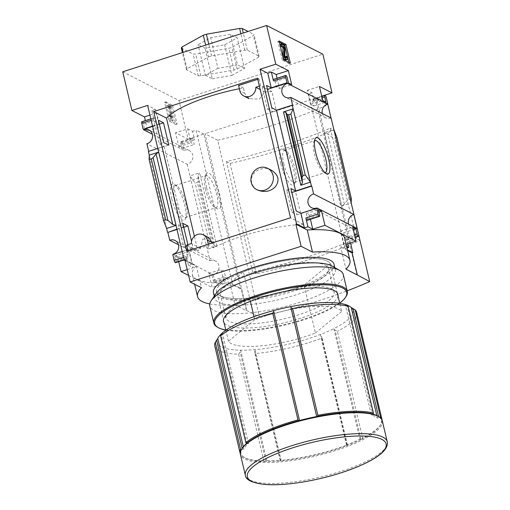 <?xml version="1.0" encoding="UTF-8"?>
<svg xmlns="http://www.w3.org/2000/svg" width="510" height="510" viewBox="0 0 510 510"><rect width="100%" height="100%" fill="white"/><g stroke="black" fill="none" stroke-linecap="round" stroke-linejoin="round"><path stroke-width="0.38" stroke-dasharray="2.55 1.91" d="M208.775 237.634L202.661 239.375L200.602 248.3A72.509 18.825 166.7 0 0 197.842 250.869L194.393 236.289M239.356 88.746A72.509 18.825 166.7 0 1 243.442 87.975L244.704 93.311L249.199 98.736L259.348 99.061L265.053 91.998A72.509 18.825 -13.3 0 1 271.856 91.494L303.246 224.279A72.509 18.825 -13.3 0 0 213.448 247.847L212.294 242.958M271.428 170.251C262.733 164.928 249.078 172.144 251.691 182.682C252.584 185.94 254.56 188.394 257.633 190.045M187.858 244.711L188.094 245.699L193.194 248.3L191.537 241.287M213.448 247.847L208.59 245.374L188.19 251.934L187.922 250.799M186.577 245.119L197.842 250.869M188.19 251.934L186.717 251.181M303.246 224.279L290.515 217.783M243.442 87.975L238.584 85.495M257.779 79.318L258.984 78.929L257.512 78.177M286.607 189.943L291.707 192.544L296.992 214.901L291.892 212.3L286.607 189.943L290.898 188.56M267.323 89.403L272.614 111.766L267.508 109.159L262.223 86.802L267.45 89.365M258.984 78.929L260.597 85.744L271.856 91.494M172.775 254.56L193.194 248.3M176.964 229.468L183.74 227.288M296.992 214.901L317.035 208.45M176.893 229.175L183.243 227.135L178.513 224.725L182.809 223.342M178.513 224.725L183.798 247.082L188.094 245.699M183.798 247.082L188.528 249.492L182.178 251.538M291.892 212.3L296.183 210.917M152.516 126.04L158.859 123.994L154.135 121.584L159.42 143.941L163.71 142.564M148.397 151.425L168.816 145.165M159.42 143.941L164.143 146.357L157.8 148.397M272.614 111.766L292.657 105.315M267.508 109.159L271.804 107.776M152.579 126.327L159.362 124.147M154.135 121.584L158.425 120.201M262.223 86.802L266.52 85.419M171.781 198.855A19.061 5.38 72.2 0 0 178.895 216.323A19.061 5.38 72.2 0 0 185.379 219.039A19.061 5.38 72.2 0 0 183.415 200.532A19.061 5.38 72.2 0 0 174.222 184.352A19.061 5.38 72.2 0 0 171.781 198.855M122.744 71.802L178.984 100.495L188.126 139.173L175.542 132.753L178.851 146.752L182.064 148.391L180.84 143.233A1.957 0.555 -107.8 0 1 180.91 141.71A1.957 0.555 -107.8 0 1 181.076 141.729L181.343 141.869A1.957 0.555 -107.8 0 1 182.446 144.049L183.931 150.322A7.446 6.879 117 0 1 189.325 150.565A7.446 6.879 117 0 1 192.85 157.896A7.446 6.879 117 0 1 187.234 164.303L146.905 143.724M187.234 164.303L189.981 175.912L199.646 172.807L198.001 175.332L198.409 180.833L197.383 182.414L195.196 183.115L189.981 175.912L210.056 260.827L178.481 244.717M166.604 228.448L149.277 155.142M158.859 123.994L155.403 109.369L147.639 105.411M151.145 120.258L153.912 119.365L151.821 110.523L155.403 109.369M183.243 227.135L164.143 146.357M176.269 225.337L158.941 152.031M187.221 269.618L193.213 267.693L188.394 265.232L191.977 264.078L188.528 249.492M191.977 264.078L185.085 260.565M331.117 118.001A7.446 6.879 117 0 1 325.724 117.759A7.446 6.879 117 0 1 322.365 113.532M175.829 124.51L169.001 121.023L164.558 102.242L171.385 105.723L175.829 124.51L177.078 124.108L170.251 120.621L169.001 121.023M141.812 121.756A1.957 0.555 -107.8 0 1 141.978 121.782L142.245 121.915A1.957 0.555 -107.8 0 1 143.348 124.102L144.572 129.259L147.785 130.898L145.35 120.615M183.931 150.322L152.356 134.213M357.242 228.505A7.446 6.879 117 0 1 351.849 228.27A7.446 6.879 117 0 1 348.489 224.037M210.056 260.827A7.446 6.879 117 0 1 215.449 261.069A7.446 6.879 117 0 1 218.975 268.4A7.446 6.879 117 0 1 213.358 274.807L173.03 254.229M213.358 274.807L214.844 281.08A1.957 0.555 -107.8 0 1 214.774 282.604A1.957 0.555 -107.8 0 1 214.608 282.578L214.34 282.444A1.957 0.555 -107.8 0 1 213.231 280.258L212.013 275.1L208.8 273.462L212.109 287.462L188.604 275.464M178.698 261.681L177.735 257.607L174.522 255.969L175.74 261.126A1.957 0.555 -107.8 0 1 175.676 262.65M188.394 265.232L186.303 256.39A1.957 0.555 -107.8 0 0 187.412 258.576L187.68 258.71A1.957 0.555 -107.8 0 0 187.839 258.736A1.957 0.555 -107.8 0 0 187.909 257.212L186.692 252.055L189.905 253.693L193.213 267.693M253.999 316.672L254.726 319.751A58.79 15.262 -13.3 0 1 341.668 311.47L339.743 303.31M337.314 293.052L330.353 263.587A58.79 15.262 -13.3 0 0 243.41 271.868L217.139 293.384A58.79 15.262 -13.3 0 0 304.081 285.103L330.353 263.587M250.372 301.333L243.41 271.868M188.126 139.173L203.873 134.105L240.446 288.813L241.16 288.583L246.387 310.686L246.744 310.571L204.95 133.76L217.668 140.25L259.462 317.061A190.804 49.534 166.7 0 0 347.138 290.815M178.984 100.495L322.868 54.2M321.721 96.186L316.257 97.939L350.529 242.919M326.974 104.301L315.186 98.29L356.981 275.094M315.186 98.29L204.95 133.76M240.446 288.813L232.681 284.854L229.098 286.002L224.279 283.541L212.109 287.462M184.926 259.89L196.305 265.697A76.863 19.954 -13.3 0 0 192.327 274.514A76.863 19.954 -13.3 0 0 229.78 282.776L241.16 288.583M214.844 281.08L227.007 277.166A1.957 0.555 -107.8 0 1 226.944 278.69A1.957 0.555 -107.8 0 1 226.778 278.664L226.51 278.524A1.957 0.555 -107.8 0 1 225.401 276.344L224.183 271.186L220.97 269.548L224.279 283.541M227.007 277.166L229.098 286.002M214.672 245.852L216.973 246.107L207.309 249.218L209.597 244.054L211.79 243.353L213.225 243.512L214.672 245.852L198.001 175.332M187.705 128.839L192.531 131.293L194.616 140.135A1.957 0.555 -107.8 0 0 193.513 137.955L193.245 137.815A1.957 0.555 -107.8 0 0 193.08 137.796A1.957 0.555 -107.8 0 0 193.009 139.319L194.233 144.47L191.014 142.832L187.705 128.839L175.542 132.753M153.912 119.365A1.957 0.555 -107.8 0 1 153.982 117.842A1.957 0.555 -107.8 0 1 154.148 117.867L154.415 118.001A1.957 0.555 -107.8 0 1 155.518 120.181L156.736 125.339L159.955 126.984L156.646 112.984L151.821 110.523M344.715 238.253A76.863 19.954 -13.3 0 1 340.737 247.069L345.958 269.172M347.629 250.588L340.737 247.069M347.029 248.058L345.066 248.689L347.469 249.913M346.672 246.528L343.823 245.074L346.15 244.328M351.333 198.447L347.367 200.347L344.377 204.115L341.528 206.027L324.201 132.721L333.865 129.616M336.931 137.509L334.738 138.216L332.552 137.668L327.707 133.594L324.201 132.721M314.166 101.668A1.957 0.555 -107.8 0 0 313.057 99.482L312.789 99.348A1.957 0.555 -107.8 0 0 312.624 99.323A1.957 0.555 -107.8 0 0 312.553 100.846L313.777 106.003L310.565 104.365L307.256 90.366L312.075 92.826L314.166 101.668L326.33 97.754M343.823 245.074L340.514 231.081L343.727 232.719L344.951 237.877A1.957 0.555 -107.8 0 0 346.054 240.057L346.322 240.197A1.957 0.555 -107.8 0 0 346.488 240.216A1.957 0.555 -107.8 0 0 346.558 238.693L347.763 243.805M341.528 206.027L351.192 202.916M307.39 220.269A1.957 0.555 -107.8 0 0 307.453 218.745L306.236 213.588L309.449 215.226L310.411 219.294M273.526 79.375A1.957 0.555 -107.8 0 1 273.691 79.394L285.861 75.48M277.07 78.234L279.499 88.51L276.286 86.872L275.062 81.715A1.957 0.555 -107.8 0 0 273.959 79.534L273.691 79.394M181.343 48.042L193.143 54.066L195.7 54.079L228.926 48.303L232.024 47.303L253.444 35.496L253.993 34.489L248.077 31.467M230.297 34.31L210.713 37.714L198.084 44.676L205.039 48.227L224.623 44.816L237.252 37.861L230.297 34.31L237.52 64.878L217.936 68.289L210.713 37.714M208.45 56.961L211.548 55.966L244.774 50.184L247.324 50.197L259.131 56.221L258.583 57.235L237.163 69.035L234.065 70.036L200.838 75.811L198.282 75.799L186.481 69.774L187.023 68.767L208.45 56.961L205.651 45.122M217.668 140.25A190.804 49.534 166.7 0 0 327.904 104.779M331.022 117.95L353.857 214.551M357.14 228.454L358.855 235.69M252.622 272.021L226.504 161.517A190.804 49.534 166.7 0 0 330.301 128.112L356.42 238.623A190.804 49.534 166.7 0 1 252.622 272.021L256.256 273.87A169.709 44.058 166.7 0 0 359.99 240.497M382.073 420.119A72.898 18.927 -13.3 0 1 380.517 424.938A72.898 18.927 -13.3 0 1 362.629 438.147L337.378 331.328L335.115 330.212L333.808 328.618A69.768 18.111 -13.3 0 1 320.35 334.503A69.768 18.111 -13.3 0 1 255 349.637A69.768 18.111 -13.3 0 1 240.663 350.192A69.768 18.111 -13.3 0 1 217.744 338.5M380.415 416.708L379.72 417.531A72.114 18.723 -13.3 0 1 379.944 425.793A72.114 18.723 -13.3 0 1 361.845 439.065L362.629 438.147M246.496 443.56L248.459 443.47A69.768 18.111 166.7 0 0 243.863 449.004L241.542 449.533A72.114 18.723 -13.3 0 0 244.743 457.75A72.114 18.723 -13.3 0 0 264.99 461.499L266.781 460.702A69.768 18.111 166.7 0 0 281.125 460.141L280.468 460.893L280.487 460.371A72.898 18.927 -13.3 0 0 347.042 444.956L347.323 445.408L346.475 445.007A69.768 18.111 166.7 0 0 359.933 439.129L361.845 439.065A72.114 18.723 -13.3 0 1 347.323 445.408A72.114 18.723 -13.3 0 1 280.468 460.893A72.114 18.723 -13.3 0 1 264.99 461.499L263.874 461.021A72.898 18.927 -13.3 0 1 243.85 457.24A72.898 18.927 -13.3 0 1 240.299 453.632M242.428 447.958A72.114 18.723 -13.3 0 0 241.542 449.533L240.529 449.106M356.707 312.547A72.898 18.927 -13.3 0 1 337.378 331.328M263.874 461.021L238.623 354.195A72.898 18.927 -13.3 0 1 214.812 346.086M351.275 307.568A69.768 18.111 -13.3 0 1 333.808 328.618L359.933 439.129M266.781 460.702L240.663 350.192L240.159 352.206L238.623 354.195M196.305 265.697L201.526 287.793M229.78 282.776L235.002 304.878L246.387 310.686M209.757 303.934A76.863 19.954 166.7 0 0 235.002 304.878M246.744 310.571L259.462 317.061M254.726 319.751L228.461 341.273A58.79 15.262 -13.3 0 0 315.403 332.992L304.081 285.103M228.461 341.273L225.847 330.238M337.996 295.927A58.79 15.262 -13.3 0 1 300.798 318.202A58.79 15.262 -13.3 0 1 224.107 322.855L217.139 293.384M382.309 420.839A72.898 18.927 -13.3 0 1 336.268 450.324A72.898 18.927 -13.3 0 1 240.414 454.384M377.63 416.001A72.114 18.723 -13.3 0 1 379.72 417.531L378.841 417.613L378.586 416.542M347.042 444.956L321.791 338.136A72.898 18.927 -13.3 0 1 255.236 353.551L254.503 351.645L255 349.637L281.125 460.141M280.487 460.371L255.236 353.551M346.475 445.007L320.35 334.503L321.657 336.09L321.791 338.136M315.403 332.992L341.668 311.47M246.974 443.687L221.2 334.649M243.863 449.004L243.334 446.747M248.459 443.47L222.334 332.966M242.377 449.221L242.173 448.341M265.933 461.238L240.159 352.206M280.277 460.677L254.503 351.645M347.431 445.122L321.657 336.09M360.889 439.244L335.115 330.212M378.841 417.613L377.4 418.079A69.768 18.111 166.7 0 0 371.369 415L345.251 304.495M377.4 418.079L376.801 415.567M371.369 415L372.816 414.541L347.042 305.503M372.816 414.541L373.218 414.209M317.405 416.383L316.818 417.129A69.768 18.111 166.7 0 0 299.638 421.107L299.574 420.699L298.86 420.68M299.638 421.107L273.519 310.603M316.818 417.129L316.678 416.53M226.504 161.517L230.131 163.366A169.709 44.058 166.7 0 0 333.929 129.967L330.301 128.112M359.977 240.433L356.42 238.623M333.929 129.967L353.921 214.531M357.217 228.493L358.817 235.25M230.131 163.366L256.256 273.87M174.637 198.581A16.785 4.737 72.2 0 0 185.512 217.489A16.785 4.737 72.2 0 0 186.615 216.355A16.785 4.737 72.2 0 0 184.881 200.06A16.785 4.737 72.2 0 0 176.785 185.812A16.785 4.737 72.2 0 0 175.23 185.532A16.785 4.737 72.2 0 0 174.637 198.581M205.294 188.719A16.785 4.737 72.2 0 0 214.621 207.347A16.785 4.737 72.2 0 0 216.176 207.627A16.785 4.737 72.2 0 0 215.545 190.192A16.785 4.737 72.2 0 0 205.887 175.663A16.785 4.737 72.2 0 0 204.79 176.798A16.785 4.737 72.2 0 0 205.294 188.719M206.595 187.654A19.061 5.38 72.2 0 0 217.183 208.807A19.061 5.38 72.2 0 0 218.235 189.325A19.061 5.38 72.2 0 0 206.021 174.12A19.061 5.38 72.2 0 0 206.595 187.654M280.844 163.761A19.061 5.38 72.2 0 0 287.959 181.222A19.061 5.38 72.2 0 0 294.448 183.944A19.061 5.38 72.2 0 0 292.479 165.438A19.061 5.38 72.2 0 0 283.286 149.258A19.061 5.38 72.2 0 0 280.844 163.761M283.7 163.487A16.785 4.737 72.2 0 0 294.576 182.395A16.785 4.737 72.2 0 0 295.679 181.26A16.785 4.737 72.2 0 0 293.951 164.966A16.785 4.737 72.2 0 0 285.849 150.718A16.785 4.737 72.2 0 0 284.293 150.437A16.785 4.737 72.2 0 0 283.7 163.487M314.594 140.747A16.785 4.737 72.2 0 0 313.854 141.703A16.785 4.737 72.2 0 0 314.364 153.625A16.785 4.737 72.2 0 0 323.684 172.246A16.785 4.737 72.2 0 0 324.844 172.597M170.251 120.621L165.814 101.834L164.558 102.242M165.814 101.834L172.641 105.321L171.385 105.723M171.698 120.392L169.447 116.618L169.352 115.744L171.054 118.218L168.459 107.24L167.643 106.826L167.312 105.43L169.588 106.59L169.919 107.986L169.103 107.572L172.195 120.647L171.698 120.392L172.954 119.99L170.697 116.216L169.447 116.618M170.697 116.216L170.608 115.343L172.31 117.816L169.715 106.839L168.899 106.424L168.568 105.022L170.844 106.188L171.175 107.584L170.359 107.17L173.445 120.245L172.195 120.647M173.445 120.245L172.954 119.99M170.359 107.17L169.103 107.572M171.175 107.584L169.919 107.986M170.844 106.188L169.588 106.59M168.568 105.022L167.312 105.43M168.899 106.424L167.643 106.826M169.715 106.839L168.459 107.24M172.31 117.816L171.054 118.218M171.43 116.459L170.181 116.86M170.608 115.343L169.352 115.744M172.641 105.321L177.078 124.108M288.851 62.462L289.132 63.648L290.388 63.246M289.132 63.648L282.304 60.167L283.56 59.759M282.304 60.167L277.867 41.38L279.117 40.972M277.867 41.38L279.397 42.158M285.307 56.674L285.976 57.018A3.921 1.109 -107.8 0 1 285.836 60.065M285.976 57.018L287.232 56.616M285.415 57.286A1.957 0.555 -107.8 0 1 285.237 58.197A1.957 0.555 -107.8 0 1 285.071 58.178L286.327 57.77M280.149 44.325L283.362 45.964L283.802 47.806L283.624 56.164L284.242 57.751L285.071 58.178M283.802 47.806L285.052 47.404M283.362 45.964L284.618 45.562M211.548 55.966L208.749 44.128M187.023 68.767L183.147 52.364M186.481 69.774L182.421 52.6M198.282 75.799L193.143 54.066M200.838 75.811L195.7 54.079M234.065 70.036L228.926 48.303M237.163 69.035L232.024 47.303M258.583 57.235L253.444 35.496M259.131 56.221L253.993 34.489M247.324 50.197L243.264 33.016M244.774 50.184L240.898 33.781M217.936 68.289L205.307 75.244L198.084 44.676M205.307 75.244L212.268 78.795L205.039 48.227M212.268 78.795L231.852 75.391L224.623 44.816M231.852 75.391L244.481 68.429L237.252 37.861M244.481 68.429L237.52 64.878M232.681 284.854L196.108 130.146L192.531 131.293M208.8 273.462L220.97 269.548M212.013 275.1L224.183 271.186M182.064 148.391L194.233 144.47M178.851 146.752L191.014 142.832M203.873 134.105L196.108 130.146M177.735 257.607L189.905 253.693M174.522 255.969L186.692 252.055M149.94 115.145L156.646 112.984M147.785 130.898L159.955 126.984M144.572 129.259L156.736 125.339M307.256 90.366L319.419 86.451M312.075 92.826L308.493 93.98L316.257 97.939M310.565 104.365L322.728 100.451M313.777 106.003L325.947 102.089M340.514 231.081L352.684 227.16M343.727 232.719L353.271 229.647M345.066 248.689L308.493 93.98M309.449 215.226L318.992 212.154M306.236 213.588L318.406 209.667M279.499 88.51L291.669 84.596M276.286 86.872L288.456 82.958M209.597 244.054L195.196 183.115M260.597 85.744L259.392 86.133M265.053 91.998L260.196 89.518M200.602 248.3L191.365 243.582M208.322 244.233L208.59 245.374M339.698 303.144A67.804 17.601 -13.3 0 1 303.877 319.776A67.804 17.601 -13.3 0 1 225.809 330.072M345.933 296.673A68.589 17.805 -13.3 0 1 303.966 319.171A68.589 17.805 -13.3 0 1 217.343 327.069M343.281 274.495A68.589 17.805 -13.3 0 1 299.963 302.232A68.589 17.805 -13.3 0 1 209.782 306.051M226.108 315.18A55.609 14.433 -13.3 0 1 226.988 313.51A55.609 14.433 -13.3 0 1 276.681 290.917A55.609 14.433 -13.3 0 1 331.239 288.864A55.609 14.433 -13.3 0 1 334.12 292.166A55.609 14.433 -13.3 0 1 299 314.657A55.609 14.433 -13.3 0 1 225.885 317.755L220.333 294.27A55.609 14.433 -13.3 0 1 271.129 267.425A55.609 14.433 -13.3 0 1 328.567 268.681A55.609 14.433 -13.3 0 1 327.471 272.933A55.609 14.433 -13.3 0 1 293.448 291.172A55.609 14.433 -13.3 0 1 223.221 297.572A55.609 14.433 -13.3 0 1 220.333 294.27M293.83 288.736A58.79 15.262 -13.3 0 1 219.58 295.507A58.79 15.262 -13.3 0 1 270.236 263.632A58.79 15.262 -13.3 0 1 329.798 269.452A58.79 15.262 -13.3 0 1 293.83 288.736M334.012 264.237A61.927 16.078 -13.3 0 1 294.901 289.278A61.927 16.078 -13.3 0 1 213.48 292.734M332.106 266.086A61.927 16.078 -13.3 0 1 335.319 269.764A61.927 16.078 -13.3 0 1 296.208 294.805A61.927 16.078 -13.3 0 1 214.786 298.254A61.927 16.078 -13.3 0 1 216.01 293.524M183.536 257.282L186.303 256.39M387.256 441.781A72.898 18.927 -13.3 0 1 341.215 471.259A72.898 18.927 -13.3 0 1 245.361 475.32M284.242 57.751L285.498 57.349M283.624 56.164L284.88 55.762M216.973 246.107L199.646 172.807M182.446 144.049L194.616 140.135M214.608 282.578L226.778 278.664M214.34 282.444L226.51 278.524M213.231 280.258L225.401 276.344M181.343 141.869L193.513 137.955M181.076 141.729L193.245 137.815M180.84 143.233L193.009 139.319M175.74 261.126L187.909 257.212M184.142 259.851L187.68 258.71M184.097 259.641L187.412 258.576M143.348 124.102L155.518 120.181M142.245 121.915L154.415 118.001M141.978 121.782L154.148 117.867M312.553 100.846L322.097 97.78M312.789 99.348L324.959 95.434M313.057 99.482L325.227 95.568M344.951 237.877L354.488 234.804M346.054 240.057L355.049 237.163M346.322 240.197L355.1 237.373M346.558 238.693L358.721 234.778M307.453 218.745L319.623 214.825M275.062 81.715L287.232 77.8M273.959 79.534L286.129 75.614M349.146 199.155L334.738 138.216M347.367 200.347L332.552 137.668M344.377 204.115L327.707 133.594M213.225 243.512L198.409 180.833M211.79 243.353L197.383 182.414M244.704 93.311L239.847 90.837M325.724 117.759L285.396 97.18M189.325 150.565L148.996 129.986M351.849 228.27L311.514 207.685M215.449 261.069L175.121 240.49M379.944 425.793L380.517 424.938M244.743 457.75L243.85 457.24M192.327 274.514L194.635 284.274M176.785 185.812L174.222 184.352M186.615 216.355L185.379 219.039M185.512 217.489L216.176 207.627M175.23 185.532L205.887 175.663M214.621 207.347L217.183 208.807M204.79 176.798L206.021 174.12M285.849 150.718L283.286 149.258M295.679 181.26L294.448 183.944M294.576 182.395L325.24 172.527M284.293 150.437L314.957 140.569M323.684 172.246L326.247 173.706M313.854 141.703L315.084 139.02M285.237 58.197L286.492 57.796M214.774 282.604L226.944 278.69M180.91 141.71L193.08 137.796M184.161 259.921L187.839 258.736M150.813 118.862L153.982 117.842M312.624 99.323L321.772 96.384M346.488 240.216L355.113 237.443M226.988 313.51L224.655 316.99M331.239 288.864L334.872 290.936M334.12 292.166L328.567 268.681M327.471 272.933L329.798 269.452M223.221 297.572L219.58 295.507M335.319 269.764L334.809 267.623M214.786 298.254L214.276 296.112"/><path stroke-width="0.76" d="M212.294 242.958L208.775 237.634L203.375 234.88A8.625 7.962 117 0 1 207.328 240.031L208.322 244.233M239.356 88.746A72.509 18.825 166.7 0 0 166.451 118.078L153.714 111.582L257.512 78.177L290.515 217.783L186.717 251.181L153.714 111.582M194.393 236.289L166.451 118.078M256.702 189.573L257.633 190.051C264.664 192.723 270.638 191.556 275.553 186.558C279.888 180.253 278.511 174.822 271.428 170.251L267.572 168.281A11.953 11.041 117 0 1 273.054 175.415A11.953 11.041 117 0 1 268.955 187.801A11.953 11.041 117 0 1 256.702 189.573A11.953 11.041 117 0 1 251.22 182.44A11.953 11.041 117 0 1 255.319 170.053A11.953 11.041 117 0 1 267.572 168.281M191.537 241.287L187.909 225.943L182.809 223.342L187.858 244.711M158.425 120.201L163.71 142.564L168.816 145.165L163.531 122.808L158.425 120.201M187.922 250.799L186.577 245.119L191.365 243.582A8.625 7.962 117 0 1 195.145 235.677A8.625 7.962 117 0 1 203.375 234.88M259.392 86.133L255.81 87.286A8.625 7.962 117 0 1 252.029 95.185A8.625 7.962 117 0 1 243.799 95.982A8.625 7.962 117 0 1 239.847 90.837L238.584 85.495L257.779 79.318M145.35 120.615L144.477 116.898L131.886 110.479L147.639 105.411L184.206 260.119L184.926 259.89L190.147 281.985L201.526 287.793A76.863 19.954 166.7 0 0 197.548 296.616A76.863 19.954 166.7 0 0 209.757 303.934M350.529 242.919L352.831 252.648L352.117 252.883L357.338 274.979L345.958 269.172A76.863 19.954 166.7 0 0 349.936 260.355L344.715 238.253A76.863 19.954 -13.3 0 0 307.262 229.991L295.876 224.183L301.104 246.285L190.147 281.985M295.876 224.183L296.597 223.954L260.023 69.245L275.77 64.177L266.628 25.5L122.744 71.802L131.886 110.479M173.081 254.464L173.03 254.229A7.446 6.879 -63 0 0 178.647 247.822A7.446 6.879 -63 0 0 175.121 240.49A7.446 6.879 -63 0 0 169.722 240.248L167.866 232.394L176.964 229.468M183.74 227.288L187.909 225.943M291.835 192.499L311.75 186.093L311.374 185.901L292.281 105.124L276.528 110.192L271.804 107.776L266.52 85.419L271.243 87.828L286.996 82.767L285.625 76.978A1.957 0.555 -107.8 0 1 285.696 75.454A1.957 0.555 -107.8 0 1 285.861 75.48L286.129 75.614A1.957 0.555 -107.8 0 1 287.232 77.8L288.456 82.958L291.669 84.596L288.36 70.597L275.77 64.177M316.914 207.927L357.242 228.505L358.721 234.778A1.957 0.555 -107.8 0 1 358.657 236.302A1.957 0.555 -107.8 0 1 358.492 236.277L358.224 236.143A1.957 0.555 -107.8 0 1 357.115 233.956L355.897 228.805L352.684 227.16L355.993 241.16L324.927 225.305L321.619 211.312L318.406 209.667L319.623 214.825A1.957 0.555 -107.8 0 1 319.56 216.348A1.957 0.555 -107.8 0 1 319.394 216.329L319.126 216.189A1.957 0.555 -107.8 0 1 318.017 214.009L316.914 207.927A7.446 6.879 -63 0 1 311.514 207.685A7.446 6.879 -63 0 1 307.989 200.36A7.446 6.879 -63 0 1 313.605 193.947L311.75 186.093M167.866 232.394L176.893 229.175M316.659 208.258L300.913 213.327L296.183 210.917L290.898 188.56L295.628 190.969L311.374 185.901M182.178 251.538L172.775 254.56L174.133 260.31L183.536 257.282M157.8 148.397L148.397 151.425L149.277 155.142L158.68 152.12M292.281 105.124L292.657 105.315L290.789 97.423A7.446 6.879 -63 0 1 285.396 97.18A7.446 6.879 -63 0 1 281.871 89.849A7.446 6.879 -63 0 1 287.487 83.442L286.996 82.767M148.703 151.323L146.905 143.724A7.446 6.879 -63 0 0 152.522 137.311A7.446 6.879 -63 0 0 148.996 129.986A7.446 6.879 -63 0 0 143.603 129.744L143.488 129.253L152.579 126.327M159.362 124.147L163.531 122.808M267.45 89.365L287.372 82.958M143.488 129.253L152.516 126.04M178.481 244.717L169.722 240.248M167.49 232.203L166.604 228.448L176.007 225.42L172.762 224.47L167.917 220.39L165.731 219.848L163.538 220.549L166.604 228.448M315.664 152.554A19.061 5.38 72.2 0 0 326.247 173.706A19.061 5.38 72.2 0 0 327.299 154.23A19.061 5.38 72.2 0 0 315.084 139.02A19.061 5.38 72.2 0 0 315.664 152.554M351.192 202.916L333.865 129.616L336.931 137.509L351.333 198.447L351.192 202.916L353.94 214.531L313.605 193.947M290.789 97.423L331.117 118.001L333.865 129.616M143.112 129.062L141.742 123.28A1.957 0.555 -107.8 0 1 141.812 121.756L150.813 118.862M271.243 87.828L267.788 73.21L271.371 72.057L276.19 74.517L277.07 78.234M285.696 75.454L273.526 79.375A1.957 0.555 -107.8 0 0 273.456 80.899L271.371 72.057M295.628 190.969L276.528 110.192M302.468 182.733L300.823 185.257L310.488 182.147L305.273 174.943L303.08 175.65L302.054 177.225L302.468 182.733L285.798 112.206L283.496 111.951L293.161 108.84L290.866 114.004L288.679 114.705L287.238 114.552L285.798 112.206M260.023 69.245L267.788 73.21M296.597 223.954L304.362 227.913L300.913 213.327M185.085 260.565L184.206 260.119M290.388 63.246L283.56 59.759L279.117 40.972L285.944 44.459L290.388 63.246M266.628 25.5L322.868 54.2L332.01 92.877L319.419 86.451L322.728 100.451L325.947 102.089L324.723 96.932A1.957 0.555 -107.8 0 1 324.793 95.408A1.957 0.555 -107.8 0 1 324.959 95.434L325.227 95.568A1.957 0.555 -107.8 0 1 326.33 97.754L327.815 104.021L287.487 83.442M322.365 113.532A7.446 6.879 117 0 1 327.815 104.021M152.356 134.213L143.603 129.744M348.489 224.037A7.446 6.879 117 0 1 353.94 214.531M188.604 275.464L181.044 271.607L178.698 261.681M184.161 259.921L175.676 262.65A1.957 0.555 -107.8 0 1 175.51 262.624L175.242 262.491A1.957 0.555 -107.8 0 1 174.133 260.31M304.362 227.913L307.938 226.765L305.847 217.923L318.017 214.009M339.743 303.31L337.314 293.052M253.999 316.672L250.372 301.333M332.01 92.877L321.721 96.186M347.138 290.815A190.804 49.534 166.7 0 0 369.705 281.59L357.338 274.979M181.044 271.607L187.221 269.618M149.277 155.142L149.13 159.611L151.323 158.91L153.102 157.711L156.092 153.943L158.68 152.127M352.117 252.883L347.629 250.588M347.469 249.913L352.831 252.648M347.763 243.805L348.642 247.535L347.029 248.058M348.642 247.535L346.672 246.528M346.15 244.328L355.993 241.16M310.411 219.294L312.757 229.226L324.927 225.305M312.757 229.226L307.938 226.765M319.56 216.348L307.39 220.269A1.957 0.555 -107.8 0 1 307.224 220.243L319.394 216.329M305.847 217.923A1.957 0.555 -107.8 0 0 306.956 220.11L307.224 220.243M248.077 31.467L242.193 28.464L239.636 28.452L206.41 34.234L203.311 35.228L181.891 47.035L181.343 48.042L182.421 52.6M326.974 104.301L327.904 104.779L331.022 117.95M353.857 214.551L357.14 228.454M358.855 235.69L369.705 281.59M297.98 419.921A72.898 18.927 -13.3 0 0 245.852 442.699L246.496 443.56A72.114 18.723 -13.3 0 1 298.86 420.68L297.98 419.921L272.729 313.102L273.8 311.667L273.519 310.603A69.768 18.111 -13.3 0 1 290.7 306.625A69.768 18.111 -13.3 0 1 345.251 304.495A69.768 18.111 -13.3 0 1 351.275 307.568L355.164 309.889A72.898 18.927 -13.3 0 1 356.707 312.547L381.958 419.367A72.898 18.927 -13.3 0 1 382.073 420.119M298.86 420.68A72.114 18.723 -13.3 0 1 317.405 416.383L317.877 415.312A72.898 18.927 -13.3 0 1 373.441 413.145L348.19 306.325L345.251 304.495M317.405 416.383A72.114 18.723 -13.3 0 1 373.218 414.209L373.441 413.145M355.164 309.889L380.415 416.708A72.898 18.927 -13.3 0 1 381.958 419.367M240.299 453.632A72.898 18.927 -13.3 0 1 240.063 452.912A72.898 18.927 -13.3 0 1 240.529 449.106L215.277 342.286L217.744 338.5A69.768 18.111 -13.3 0 1 222.334 332.966A69.768 18.111 -13.3 0 1 273.519 310.603M245.852 442.699L220.601 335.873A72.898 18.927 -13.3 0 1 272.729 313.102M317.877 415.312L292.625 308.493A72.898 18.927 -13.3 0 1 348.19 306.325M240.063 452.912L214.812 346.086A72.898 18.927 -13.3 0 1 215.277 342.286M222.334 332.966L220.601 335.873M316.678 416.53L290.7 306.625L290.981 307.689L292.625 308.493M307.262 229.991L312.483 252.093L301.104 246.285M349.936 260.355A76.863 19.954 166.7 0 0 312.483 252.093M225.847 330.238L224.107 322.855A58.79 15.262 -13.3 0 1 224.655 316.99A58.79 15.262 -13.3 0 1 277.198 293.103A58.79 15.262 -13.3 0 1 334.872 290.936A58.79 15.262 -13.3 0 1 337.996 295.927M245.361 475.32L240.414 454.384A72.898 18.927 -13.3 0 1 241.855 448.819A72.898 18.927 -13.3 0 1 298.898 421.241A72.898 18.927 -13.3 0 1 378.522 416.511A72.898 18.927 -13.3 0 1 382.309 420.839L387.256 441.781A72.898 18.927 -13.3 0 0 311.954 440.13A72.898 18.927 -13.3 0 0 245.361 475.32C245.845 480.076 252.603 483.136 265.64 484.5C284.408 485.985 315.441 481.147 341.145 472.783C369.45 463.418 389.289 452.166 387.256 441.781M373.218 414.209A72.114 18.723 -13.3 0 1 377.63 416.001L378.522 416.511M241.855 448.819L242.428 447.958A72.114 18.723 -13.3 0 1 246.496 443.56M243.334 446.747L217.744 338.5M242.173 448.341L216.603 340.183M378.586 416.542L353.067 308.582M376.801 415.567L351.275 307.568M299.523 420.501L273.8 311.667M316.704 416.523L290.981 307.689M358.817 235.25L359.977 240.433M353.921 214.531L357.217 228.493M324.844 172.597A16.785 4.737 72.2 0 0 325.24 172.527A16.785 4.737 72.2 0 0 324.609 155.097A16.785 4.737 72.2 0 0 314.957 140.569A16.785 4.737 72.2 0 0 314.594 140.747M279.397 42.158L284.695 44.861L285.944 44.459M286.76 59.613L285.804 59.122A2.741 0.778 -107.8 0 1 284.644 57.311A2.741 0.778 -107.8 0 1 284.076 54.678L284.223 47.494L283.981 46.856L281.839 45.766L281.405 43.924L284.618 45.562L285.052 47.404L284.88 55.762L285.498 57.349L286.327 57.77A1.957 0.555 -107.8 0 0 286.492 57.796A1.957 0.555 -107.8 0 0 286.563 56.272L287.232 56.616A3.921 1.109 -107.8 0 1 287.092 59.664A3.921 1.109 -107.8 0 1 286.76 59.613L285.511 60.014L284.548 59.53A2.741 0.778 -107.8 0 1 283.388 57.713A2.741 0.778 -107.8 0 1 282.82 55.08L282.974 47.895L284.223 47.494M287.092 59.664L285.836 60.065A3.921 1.109 -107.8 0 1 285.511 60.014M285.415 57.286A1.957 0.555 -107.8 0 0 285.307 56.674L286.563 56.272M282.974 47.895L282.725 47.258L280.589 46.168L280.149 44.325L281.405 43.924M280.589 46.168L281.839 45.766M284.695 44.861L288.851 62.462M205.651 45.122L203.311 35.228M208.749 44.128L206.41 34.234M183.147 52.364L181.891 47.035M243.264 33.016L242.193 28.464M240.898 33.781L239.636 28.452M144.477 116.898L149.94 115.145M353.271 229.647L355.897 228.805M318.992 212.154L321.619 211.312M276.19 74.517L288.36 70.597M305.273 174.943L290.866 114.004M163.538 220.549L149.13 159.611M260.196 89.518L255.81 87.286M225.809 330.072A67.804 17.601 -13.3 0 1 218.242 327.579A67.804 17.601 -13.3 0 1 276.662 290.821A67.804 17.601 -13.3 0 1 345.359 297.534A67.804 17.601 -13.3 0 1 339.698 303.144M218.242 327.579L217.343 327.069A68.589 17.805 -13.3 0 1 213.786 322.996A68.589 17.805 -13.3 0 1 276.439 289.89A68.589 17.805 -13.3 0 1 347.284 291.44A68.589 17.805 -13.3 0 1 345.933 296.673L345.359 297.534M213.786 322.996L209.782 306.051A68.589 17.805 -13.3 0 1 211.134 300.811A68.589 17.805 -13.3 0 1 272.436 272.946A68.589 17.805 -13.3 0 1 339.724 270.415A68.589 17.805 -13.3 0 1 343.281 274.495L347.284 291.44M225.885 317.755A55.609 14.433 -13.3 0 1 226.108 315.18M214.276 296.112L213.48 292.734A61.927 16.078 -13.3 0 1 270.045 262.841A61.927 16.078 -13.3 0 1 334.012 264.237L334.809 267.623M211.134 300.811L216.01 293.524A61.927 16.078 -13.3 0 1 271.352 268.368A61.927 16.078 -13.3 0 1 332.106 266.086L339.724 270.415M141.742 123.28L151.145 120.258M273.456 80.899L285.625 76.978M300.823 185.257L283.496 111.951M341.101 472.789A71.311 18.513 -13.3 0 1 248.16 472.292A71.311 18.513 -13.3 0 1 360.952 435.993A71.311 18.513 -13.3 0 1 341.101 472.789M284.548 59.53L285.804 59.122M282.725 47.258L283.981 46.856M282.82 55.08L284.076 54.678M175.51 262.624L184.142 259.851M175.242 262.491L184.097 259.641M322.097 97.78L324.723 96.932M354.488 234.804L357.115 233.956M355.049 237.163L358.224 236.143M355.1 237.373L358.492 236.277M306.956 220.11L319.126 216.189M303.08 175.65L288.679 114.705M302.054 177.225L287.238 114.552M172.762 224.47L156.092 153.943M167.917 220.39L153.102 157.711M165.731 219.848L151.323 158.91M212.185 242.505L207.328 240.031M194.635 284.274L197.548 296.616M321.772 96.384L324.793 95.408M355.113 237.443L358.657 236.302M249.199 98.736L243.799 95.982"/></g></svg>
